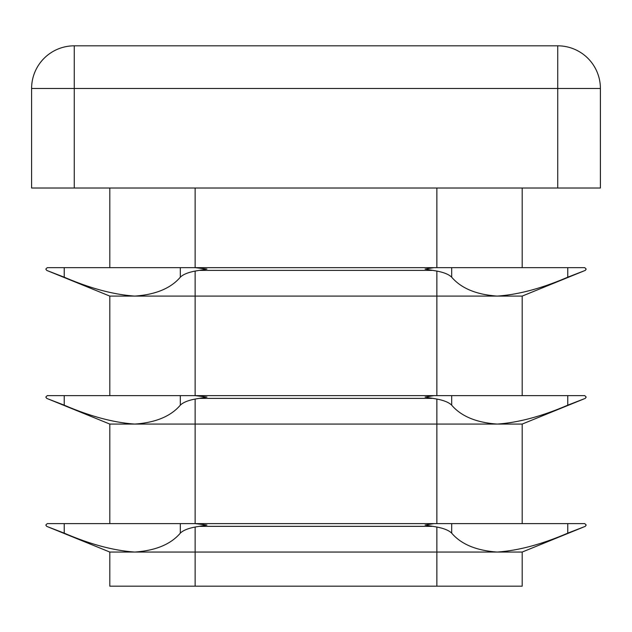 <?xml version="1.0" encoding="UTF-8"?>
<svg xmlns="http://www.w3.org/2000/svg" width="632" height="632" viewBox="0 0 632 632"><rect width="100%" height="100%" fill="white"/><g stroke="black" fill="none" stroke-linecap="round" stroke-linejoin="round"><path stroke-width="0.95" d="M109.81 395.632L109.81 296.092L46.705 270.393L45.82 269.074L47.242 267.652L433.947 267.652L425.067 269.074L436.87 271.073C444.004 272.439 448.941 274.478 451.683 277.187C461.218 288.342 476.394 294.638 497.202 296.092C518.303 294.67 541.829 288.374 567.765 277.187L585.295 270.393L586.18 269.074L584.758 267.652L433.947 267.652L436.87 267.652L436.87 188.02M195.13 188.02L195.13 267.652L206.933 269.074L195.13 271.073C187.996 272.439 183.059 274.478 180.317 277.187C170.782 288.342 155.606 294.638 134.798 296.092C113.697 294.67 90.171 288.374 64.235 277.187L48.388 271.073M109.81 296.092L522.19 296.092L583.613 271.073M109.81 523.612L109.81 424.072L46.705 398.373L45.82 397.054L47.242 395.632L433.947 395.632L425.067 397.054L436.87 399.053C444.004 400.419 448.941 402.458 451.683 405.167C461.218 416.322 476.394 422.618 497.202 424.072C518.303 422.65 541.829 416.354 567.765 405.167L585.295 398.373L586.18 397.054L584.758 395.632L433.947 395.632L436.87 395.632L436.87 271.073M195.13 271.073L195.13 395.632L206.933 397.054L195.13 399.053C187.996 400.419 183.059 402.458 180.317 405.167C170.782 416.322 155.606 422.618 134.798 424.072C113.697 422.65 90.171 416.354 64.235 405.167L48.388 399.053M109.81 424.072L522.19 424.072L583.613 399.053M109.81 552.052L522.19 552.052L522.19 586.18L109.81 586.18L109.81 552.052L46.705 526.353L45.82 525.034L47.242 523.612L433.947 523.612L425.067 525.034L436.87 527.033C444.004 528.399 448.941 530.438 451.683 533.147C461.218 544.302 476.394 550.598 497.202 552.052C518.303 550.63 541.829 544.334 567.765 533.147L585.295 526.353L586.18 525.034L584.758 523.612L433.947 523.612L436.87 523.612L436.87 399.053M195.13 399.053L195.13 523.612L206.933 525.034L195.13 527.033C187.996 528.399 183.059 530.438 180.317 533.147C170.782 544.302 155.606 550.598 134.798 552.052C113.697 550.63 90.171 544.334 64.235 533.147L48.388 527.033M522.19 552.052L583.613 527.033M522.19 523.612L522.19 424.072M522.19 395.632L522.19 296.092M522.19 267.652L522.19 188.02M109.81 267.652L109.81 188.02M74.26 188.02L31.6 188.02L31.6 88.48A42.66 42.66 0 0 1 74.26 45.82L557.74 45.82A42.66 42.66 0 0 1 600.4 88.48L600.4 188.02L557.74 188.02L557.74 88.48L74.26 88.48L74.26 188.02L557.74 188.02M199.894 270.393L432.106 270.393M199.894 398.373L432.106 398.373M199.894 526.353L432.106 526.353M195.13 586.18L195.13 527.033M436.87 586.18L436.87 527.033M74.26 88.48L31.6 88.48A42.66 42.66 0 0 1 74.26 45.82L74.26 88.48M600.4 88.48L557.74 88.48L557.74 45.82A42.66 42.66 0 0 1 600.4 88.48M180.317 523.612L180.317 533.147M64.235 523.612L64.235 533.147M180.317 395.632L180.317 405.167M64.235 395.632L64.235 405.167M64.235 267.652L64.235 277.187M180.317 267.652L180.317 277.187M567.765 523.612L567.765 533.147M451.683 523.612L451.683 533.147M567.765 395.632L567.765 405.167M451.683 395.632L451.683 405.167M451.683 267.652L451.683 277.187M567.765 267.652L567.765 277.187"/></g></svg>
